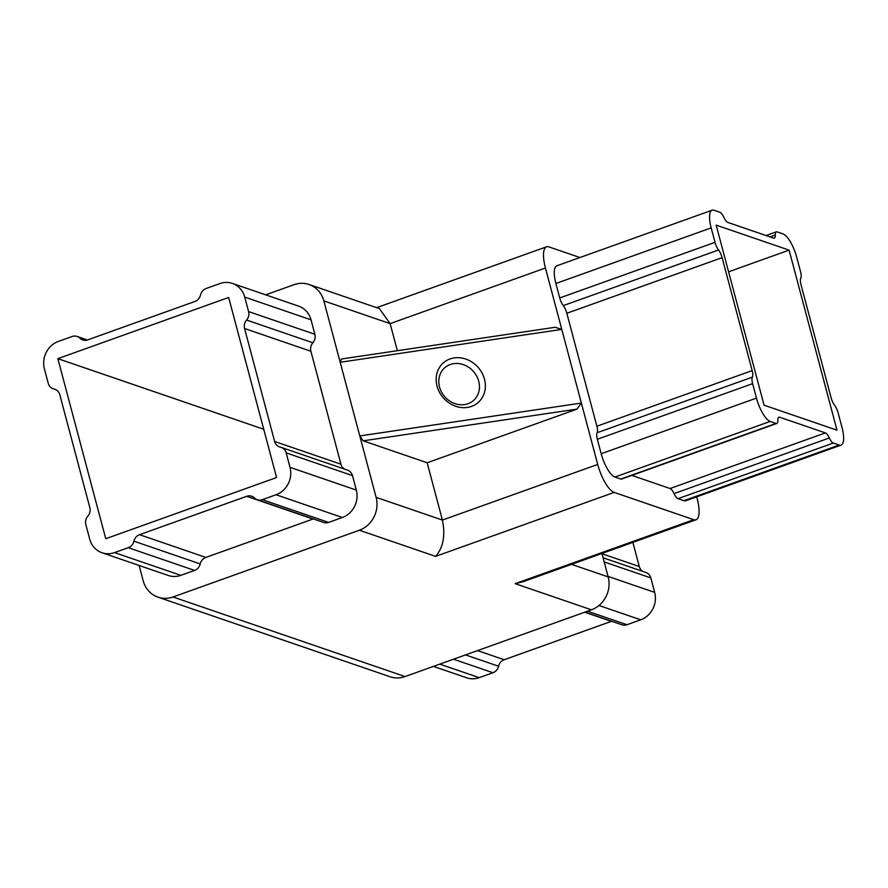 <?xml version="1.0" encoding="UTF-8"?>
<svg xmlns="http://www.w3.org/2000/svg" width="888" height="888" viewBox="0 0 888 888"><rect width="100%" height="100%" fill="white"/><g stroke="black" fill="none" stroke-linecap="round" stroke-linejoin="round"><path stroke-width="1.33" d="M484.471 379.154A26.374 23.121 48.6 0 0 454.19 357.908A26.374 23.121 48.6 0 0 437.074 386.191A26.374 23.121 48.6 0 0 467.366 407.426A26.374 23.121 48.6 0 0 484.471 379.154M478.71 381.218A21.8 19.114 48.6 0 0 444.721 367.765A21.8 19.114 48.6 0 0 439.538 387.035A21.8 19.114 48.6 0 0 473.526 400.488A21.8 19.114 48.6 0 0 478.71 381.218M57.842 358.652L228.66 297.469L276.579 477.533L105.761 538.716L57.842 358.652L263.736 429.259M789.099 250.127L716.161 225.119L764.08 405.183L837.007 430.192L789.099 250.127L728.593 271.806M128.283 547.685A8.713 7.981 -71.1 0 0 133.922 541.181A8.713 7.981 108.9 0 1 139.549 534.687L205.85 557.42A8.713 7.981 -71.1 0 0 200.222 563.924A8.713 7.981 108.9 0 1 194.583 570.418L128.283 547.685L114.552 552.602A21.8 19.958 -71.1 0 1 102.042 552.758A21.8 19.958 -71.1 0 1 89.699 539.094L85.847 524.619A8.713 7.981 -71.1 0 1 87.845 516.139A8.713 7.981 108.9 0 0 89.843 507.659L59.785 394.716A8.713 7.981 108.9 0 0 54.856 389.244A8.713 7.981 108.9 0 0 54.024 389.011A8.713 7.981 -71.1 0 1 53.191 388.778A8.713 7.981 -71.1 0 1 48.252 383.316L44.4 368.842A21.8 19.958 -71.1 0 1 58.364 341.436L72.095 336.519A8.713 7.981 -71.1 0 1 77.101 336.452L87.413 339.982M352.469 475.602L286.169 452.869A8.713 7.981 -71.1 0 0 281.241 447.408L347.541 470.141A8.713 7.981 108.9 0 1 352.469 475.602L356.321 490.076A21.8 19.958 108.9 0 1 342.357 517.493L328.627 522.41A8.713 7.981 108.9 0 1 323.621 522.466L257.32 499.733A8.713 7.981 -71.1 0 0 262.326 499.667L328.627 522.41M286.169 452.869L290.021 467.343L356.321 490.076M281.241 447.408A8.713 7.981 -71.1 0 0 280.408 447.175A8.713 7.981 108.9 0 1 279.576 446.942A8.713 7.981 108.9 0 1 274.636 441.469L340.937 464.213A8.713 7.981 -71.1 0 0 344.755 469.186M311.022 319.824L244.722 297.091A21.8 19.958 -71.1 0 0 232.379 283.427L298.69 306.16A21.8 19.958 108.9 0 1 311.022 319.824L314.874 334.299A8.713 7.981 108.9 0 1 312.876 342.779A8.713 7.981 -71.1 0 0 310.889 351.26L244.577 328.516L274.636 441.469M244.577 328.516A8.713 7.981 108.9 0 1 246.575 320.046A8.713 7.981 -71.1 0 0 248.573 311.566L314.874 334.299M244.722 297.091L248.573 311.566M232.379 283.427A21.8 19.958 -71.1 0 0 219.869 283.583L206.138 288.5A8.713 7.981 -71.1 0 0 200.51 295.005A8.713 7.981 108.9 0 1 194.872 301.498L87.723 339.882A8.713 7.981 108.9 0 1 82.717 339.949A8.713 7.981 108.9 0 1 79.909 338.195A8.713 7.981 -71.1 0 0 77.101 336.452M139.549 534.687L246.709 496.303A8.713 7.981 108.9 0 1 251.715 496.237A8.713 7.981 108.9 0 1 254.512 497.99A8.713 7.981 -71.1 0 0 257.32 499.733M342.357 517.493L276.057 494.749L262.326 499.667M276.057 494.749A21.8 19.958 -71.1 0 0 290.021 467.343M194.583 570.418L180.852 575.335A21.8 19.958 108.9 0 1 168.343 575.491L102.042 552.758M579.953 257.531L548.851 246.864A26.152 8.48 70.3 0 0 546.564 246.797A26.152 8.48 70.3 0 0 545.443 268.01L561.771 329.393L340.182 362.282L341.436 358.996L555.189 327.272L561.771 329.393L597.702 464.446L442.413 520.068C445.51 535.619 443.234 547.73 435.597 556.376L359.351 530.225A26.152 23.954 -71.1 0 0 376.112 497.336L442.413 520.068L427.172 462.77L363.214 440.837L359.784 435.941L323.843 300.888A26.152 23.954 -71.1 0 0 309.035 284.493A26.152 23.954 -71.1 0 0 294.017 284.682L265.667 294.838M376.112 497.336L359.784 435.941L581.374 403.063L576.967 409.113L427.172 462.77M397.347 350.693L390.143 323.632L379.409 308.624L309.035 284.493M833.299 443.057L678.01 498.679A8.713 2.831 -109.7 0 1 674.048 493.606A8.713 2.831 70.3 0 0 670.085 488.522L825.374 432.9A8.713 2.831 -109.7 0 1 829.337 437.973A8.713 2.831 70.3 0 0 833.299 443.057L839.16 445.066A21.8 7.071 70.3 0 0 841.069 445.121A21.8 7.071 70.3 0 0 842.002 427.45L838.15 412.976A8.713 2.831 70.3 0 0 834.609 405.317A8.713 2.831 -109.7 0 1 831.068 397.658L801.009 284.704A8.713 2.831 -109.7 0 1 800.776 278.188A8.713 2.831 70.3 0 0 800.554 271.673L796.703 257.198A21.8 7.071 70.3 0 0 782.972 233.899L777.111 231.879A8.713 2.831 70.3 0 0 776.345 231.857A8.713 2.831 70.3 0 0 775.324 234.987A8.713 2.831 -109.7 0 1 774.303 238.128A8.713 2.831 -109.7 0 1 773.548 238.095L727.794 222.411A8.713 2.831 -109.7 0 1 723.842 217.338A8.713 2.831 70.3 0 0 719.879 212.254L714.019 210.245A21.8 7.071 70.3 0 0 712.109 210.19A21.8 7.071 70.3 0 0 711.177 227.872L715.029 242.335A8.713 2.831 70.3 0 0 718.57 249.994A8.713 2.831 -109.7 0 1 722.111 257.653L752.169 370.607A8.713 2.831 -109.7 0 1 752.391 377.123A8.713 2.831 70.3 0 0 752.624 383.649L756.476 398.113A21.8 7.071 70.3 0 0 770.207 421.423L776.068 423.432A8.713 2.831 70.3 0 0 776.834 423.454A8.713 2.831 70.3 0 0 777.844 420.324A8.713 2.831 -109.7 0 1 778.865 417.194A8.713 2.831 -109.7 0 1 779.631 417.216L778.299 417.693M825.374 432.9L779.631 417.216M752.624 383.649L597.335 439.271L601.187 453.735L756.476 398.113M711.177 227.872L555.888 283.494L559.729 297.957L715.029 242.335M770.207 421.423L614.918 477.045L620.779 479.054L776.068 423.432M597.335 439.271A8.713 2.831 -109.7 0 1 597.102 432.745A8.713 2.831 70.3 0 0 596.88 426.229L752.169 370.607M722.111 257.653L566.822 313.275L596.88 426.229M566.822 313.275A8.713 2.831 70.3 0 0 563.281 305.616A8.713 2.831 -109.7 0 1 559.729 297.957M555.888 283.494A21.8 7.071 -109.7 0 1 556.82 265.812L712.109 210.19M841.069 445.121L685.769 500.743A21.8 7.071 -109.7 0 1 683.871 500.688L839.16 445.066M678.01 498.679L683.871 500.688M670.085 488.522L631.812 475.391M776.834 423.454L621.533 479.076A8.713 2.831 -109.7 0 1 620.779 479.054M614.918 477.045A21.8 7.071 -109.7 0 1 601.187 453.735M597.702 464.446A26.152 8.48 70.3 0 0 614.185 492.407L435.597 556.376M693.75 519.691A26.152 8.48 70.3 0 0 696.037 519.769L523.298 581.64L515.162 583.66L693.75 519.691L614.185 492.407M696.037 519.769A26.152 8.48 70.3 0 0 697.158 498.545L696.703 496.836M632.866 542.39L639.293 566.522A8.713 7.981 -71.1 0 0 643.112 571.506M603.074 557.775L645.898 572.46A8.713 7.981 108.9 0 1 650.826 577.922L654.678 592.396A21.8 19.958 108.9 0 1 640.714 619.802L626.984 624.719A8.713 7.981 108.9 0 1 621.977 624.786L585.003 612.11M611.665 621.256A8.713 7.981 -71.1 0 0 611.355 621.356L584.692 612.209M477.544 650.593L504.206 659.74L611.355 621.356M504.206 659.74A8.713 7.981 -71.1 0 0 498.568 666.233A8.713 7.981 108.9 0 1 492.94 672.738L479.209 677.655A21.8 19.958 108.9 0 1 466.7 677.81L433.422 666.4M571.55 564.357L608.169 576.911L601.931 553.468M608.169 576.911A26.152 23.954 108.9 0 1 591.408 609.812L515.162 583.66M139.105 565.467L143.179 580.763A26.152 23.954 -71.1 0 0 157.986 597.169A26.152 23.954 -71.1 0 0 173.005 596.98L405.061 676.556L591.408 609.812M405.061 676.556A26.152 23.954 108.9 0 1 390.043 676.745L157.986 597.169M313.32 518.936A8.713 7.981 -71.1 0 0 313.009 519.036L246.709 496.303M205.85 557.42L313.009 519.036M310.889 351.26L340.937 464.213M359.351 530.225L173.005 596.98M576.967 409.113L363.214 440.837M114.552 552.602L180.852 575.335M545.443 268.01L390.143 323.632L323.843 300.888M650.826 577.922L604.184 561.926M608.036 576.39L654.678 592.396M492.94 672.738L453.491 659.207M439.76 664.124L479.209 677.655M587.534 611.199L626.984 624.719M640.714 619.802L598.967 605.494M601.997 553.735L639.293 566.522M465.523 654.9L498.568 666.233M597.102 432.745L752.391 377.123M718.57 249.994L563.281 305.616M775.324 234.987L770.018 236.896M674.048 493.606L829.337 437.973M133.922 541.181L200.222 563.924M312.876 342.779L246.575 320.046M86.003 340.293L79.909 338.195M54.024 389.011L55.644 389.577M776.345 231.857L766.078 235.542M53.191 388.778L55.966 389.732M546.564 246.797L376.612 307.67"/></g></svg>
